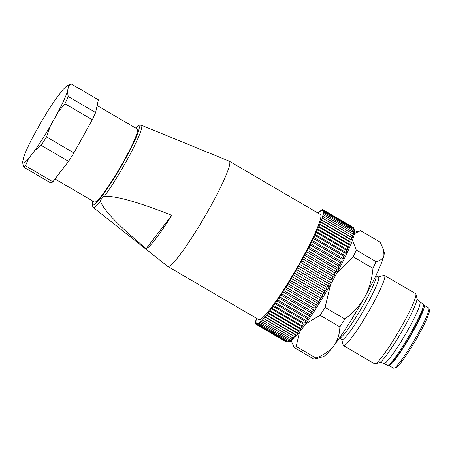 <?xml version="1.0" encoding="UTF-8"?>
<svg xmlns="http://www.w3.org/2000/svg" width="452" height="452" viewBox="0 0 452 452"><rect width="100%" height="100%" fill="white"/><g stroke="black" fill="none" stroke-linecap="round" stroke-linejoin="round"><path stroke-width="0.68" d="M354.43 233.627L360.487 230.656L380.245 242.204L383.675 250.244L383.963 255.323C383.234 258.465 380.601 260.572 376.058 261.64L356.3 250.097L352.503 240.181M383.68 250.244L384.172 252.171A60.952 6.752 120.3 0 1 383.963 255.323A60.952 6.752 120.3 0 1 364.719 297.083A60.952 6.752 120.3 0 1 333.712 345.853A60.952 6.752 120.3 0 1 323.039 356.764L314.05 359.182A67.727 7.503 120.3 0 0 315.942 358.052L296.184 346.503L299.506 332.079M353.893 228.463L354.526 230.944A64.342 7.13 120.3 0 1 354.306 234.272A64.342 7.13 120.3 0 1 324.231 295.258A64.342 7.13 120.3 0 1 289.998 341.35L286.986 342.141A66.371 7.356 120.3 0 1 286.975 342.141L256.753 324.479L257.561 323.542L257.386 324.31A66.371 7.356 -59.7 0 0 257.408 324.299L258.25 323.253L258.148 323.903A66.371 7.356 -59.7 0 0 258.171 323.892L259.064 322.745L259.036 323.276A66.371 7.356 -59.7 0 0 259.058 323.259L259.996 322.016L260.041 322.429A66.371 7.356 -59.7 0 0 260.07 322.406L261.047 321.073L261.166 321.366A66.371 7.356 -59.7 0 0 261.194 321.332L262.397 320.084A66.371 7.356 -59.7 0 0 262.431 320.05L263.742 318.598A66.371 7.356 -59.7 0 0 263.776 318.553L265.188 316.903A66.371 7.356 -59.7 0 0 265.228 316.858L266.731 315.01A66.371 7.356 -59.7 0 0 266.77 314.959L268.358 312.937A66.371 7.356 -59.7 0 0 268.403 312.88L270.076 310.677A66.371 7.356 -59.7 0 0 270.115 310.62L300.337 328.276A66.371 7.356 120.3 0 1 300.292 328.338L300.631 329.282L298.619 330.542A66.371 7.356 120.3 0 1 298.58 330.598L298.981 331.423L296.987 332.621A66.371 7.356 120.3 0 1 296.947 332.672L297.416 333.378L295.444 334.52A66.371 7.356 120.3 0 1 295.405 334.565L295.947 335.147L293.998 336.215A66.371 7.356 120.3 0 1 293.958 336.26L294.574 336.717L292.653 337.712A66.371 7.356 120.3 0 1 292.619 337.746L293.303 338.085L291.41 338.994A66.371 7.356 120.3 0 1 291.382 339.028L292.139 339.243L290.286 340.068A66.371 7.356 120.3 0 1 290.257 340.09L291.088 340.186L289.28 340.921A66.371 7.356 120.3 0 1 289.252 340.938L290.156 340.915L288.387 341.554A66.371 7.356 120.3 0 1 288.37 341.565L289.342 341.424L287.625 341.961A66.371 7.356 120.3 0 1 287.608 341.966L288.653 341.712M336.757 273.313L353.204 256.826A67.727 7.503 -59.7 0 0 356.3 250.097M353.204 256.826L372.962 268.375C372.002 279.229 369.256 288.8 364.719 297.083C360.091 305.315 353.47 312.62 344.859 318.999L325.101 307.45L330.576 284.421M376.058 261.64A67.727 7.503 120.3 0 1 372.962 268.375M344.859 318.999A67.727 7.503 120.3 0 1 339.864 326.858C339.621 334.39 337.571 340.718 333.712 345.853C329.751 350.916 323.83 354.984 315.942 358.052M305.642 323.898L320.106 315.31L339.864 326.858M320.106 315.31A67.727 7.503 -59.7 0 0 325.101 307.45M291.195 340.768L294.292 347.633L314.05 359.182M294.292 347.633A67.727 7.503 -59.7 0 0 296.184 346.503M353.916 228.853L323.694 211.191L323.14 211.672L323.592 210.485A66.371 7.356 -59.7 0 0 323.587 210.468L353.803 228.13A66.371 7.356 120.3 0 1 353.809 228.147L353.916 228.853A66.371 7.356 120.3 0 1 353.916 228.87L354.266 230.661L353.888 229.791A66.371 7.356 120.3 0 1 353.888 229.819L354.176 231.701L353.73 230.949A66.371 7.356 120.3 0 1 353.724 230.983L353.95 232.949L353.436 232.317A66.371 7.356 120.3 0 1 353.424 232.356L353.594 234.402L353.012 233.899A66.371 7.356 120.3 0 1 352.995 233.938L353.108 236.057L352.453 235.673A66.371 7.356 120.3 0 1 352.436 235.724L352.492 237.905L351.769 237.645A66.371 7.356 120.3 0 1 351.746 237.695L351.752 239.944L350.955 239.803A66.371 7.356 120.3 0 1 350.933 239.859L350.893 242.153L350.017 242.136A66.371 7.356 120.3 0 1 349.995 242.199L349.91 244.543L348.967 244.639A66.371 7.356 120.3 0 1 348.938 244.701L348.814 247.086L347.797 247.3A66.371 7.356 120.3 0 1 347.763 247.368L347.611 249.781L346.52 250.109A66.371 7.356 120.3 0 1 346.486 250.182L346.294 252.617L345.13 253.052A66.371 7.356 120.3 0 1 345.096 253.126L344.882 255.583L343.65 256.12A66.371 7.356 120.3 0 1 343.61 256.199L343.367 258.663L342.068 259.307A66.371 7.356 120.3 0 1 342.028 259.386L341.768 261.849L340.401 262.589A66.371 7.356 120.3 0 1 340.362 262.674L340.09 265.126L338.655 265.957A66.371 7.356 120.3 0 1 338.61 266.047L338.328 268.488L336.836 269.403A66.371 7.356 120.3 0 1 336.785 269.494L336.503 271.912L334.949 272.906A66.371 7.356 120.3 0 1 334.898 272.997L334.61 275.387L333 276.46A66.371 7.356 120.3 0 1 332.949 276.551L332.666 278.901L331 280.042A66.371 7.356 120.3 0 1 330.949 280.133L330.672 282.443L328.954 283.647A66.371 7.356 120.3 0 1 328.903 283.737L328.638 285.992L326.875 287.252A66.371 7.356 120.3 0 1 326.819 287.348L326.576 289.54L324.762 290.851A66.371 7.356 120.3 0 1 324.711 290.941L324.491 293.077L322.638 294.421A66.371 7.356 120.3 0 1 322.581 294.512L322.389 296.574L320.496 297.958A66.371 7.356 120.3 0 1 320.445 298.049L320.276 300.032L318.355 301.439A66.371 7.356 120.3 0 1 318.304 301.529L318.174 303.428L316.219 304.857A66.371 7.356 120.3 0 1 316.168 304.942L316.072 306.755L314.1 308.196A66.371 7.356 120.3 0 1 314.044 308.281L313.999 309.993L311.999 311.439A66.371 7.356 120.3 0 1 311.948 311.518L311.942 313.14L309.936 314.581A66.371 7.356 120.3 0 1 309.88 314.654L309.925 316.174L307.902 317.598A66.371 7.356 120.3 0 1 307.852 317.677L307.953 319.084L305.925 320.491A66.371 7.356 120.3 0 1 305.874 320.564L306.027 321.858L303.998 323.242A66.371 7.356 120.3 0 1 303.947 323.31L304.162 324.491L302.134 325.841A66.371 7.356 120.3 0 1 302.089 325.903L302.36 326.971L300.337 328.276M286.794 342.04L286.478 342.096A66.371 7.356 120.3 0 1 286.466 342.091L256.25 324.429L257.002 323.604L256.753 324.479A66.371 7.356 -59.7 0 0 256.77 324.479L286.986 342.141M353.436 232.317L323.22 214.655L322.858 214.779L323.502 213.321L353.724 230.983M323.22 214.655A66.371 7.356 120.3 0 1 323.208 214.694L353.424 232.356M353.012 233.899L322.502 216.231L323.208 214.694M322.79 216.231A66.371 7.356 120.3 0 1 322.779 216.276L352.995 233.938M353.108 236.057L322.016 217.887L322.779 216.271M352.453 235.673L322.016 217.887M352.492 237.905L321.406 219.734L322.219 218.062A66.371 7.356 -59.7 0 0 322.236 218.011M322.219 218.062L352.436 235.724M351.769 237.645L321.406 219.734M351.752 239.944L320.666 221.768L321.53 220.034A66.371 7.356 -59.7 0 0 321.547 219.983M321.53 220.034L351.746 237.695M350.955 239.803L320.734 222.141L320.666 221.768M350.893 242.153L319.801 223.983L320.711 222.198A66.371 7.356 -59.7 0 0 320.734 222.141M320.711 222.198L350.933 239.859M350.017 242.136L319.801 224.474L319.801 223.983M349.91 244.543L318.824 226.367L319.773 224.537A66.371 7.356 -59.7 0 0 319.801 224.474M319.773 224.537L349.995 242.199M348.967 244.639L318.745 226.977L318.824 226.367M348.814 247.086L317.728 228.91L318.716 227.04A66.371 7.356 -59.7 0 0 318.745 226.977M318.716 227.04L348.938 244.701M347.797 247.3L317.575 229.644L317.728 228.91M347.611 249.781L316.519 231.61L317.547 229.706A66.371 7.356 -59.7 0 0 317.575 229.644M317.547 229.706L347.763 247.368M346.52 250.109L316.298 232.447L316.519 231.61M346.294 252.617L315.202 234.447L316.264 232.52A66.371 7.356 -59.7 0 0 316.298 232.447M316.264 232.52L346.486 250.182M345.13 253.052L314.914 235.39L315.202 234.447M344.882 255.583L313.79 237.407L314.88 235.464A66.371 7.356 -59.7 0 0 314.914 235.39M314.88 235.464L345.096 253.126M343.65 256.12L313.428 238.458L313.79 237.407M343.367 258.663L312.281 240.492L313.389 238.537A66.371 7.356 -59.7 0 0 313.428 238.458M313.389 238.537L343.61 256.199M342.068 259.307L311.852 241.645L312.281 240.492M341.768 261.849L310.682 243.679L311.812 241.724A66.371 7.356 -59.7 0 0 311.852 241.645M311.812 241.724L342.028 259.386M340.401 262.589L310.185 244.927L310.682 243.679M340.09 265.126L308.998 246.956L310.14 245.012A66.371 7.356 -59.7 0 0 310.185 244.927M310.14 245.012L340.362 262.674M338.655 265.957L308.439 248.295L308.998 246.956M338.328 268.488L307.241 250.312L308.394 248.385A66.371 7.356 -59.7 0 0 308.439 248.295M308.394 248.385L338.61 266.047M336.836 269.403L306.614 251.741L307.241 250.312M336.503 271.912L305.411 253.736L306.569 251.832A66.371 7.356 -59.7 0 0 306.614 251.741M306.569 251.832L336.785 269.494M334.949 272.906L304.727 255.244L305.411 253.736M334.61 275.387L303.518 257.216L304.676 255.335A66.371 7.356 -59.7 0 0 304.727 255.244M304.676 255.335L334.898 272.997M333 276.46L302.778 258.798L303.518 257.216M332.666 278.901L301.574 260.731L302.727 258.889A66.371 7.356 -59.7 0 0 302.778 258.798M302.727 258.889L332.949 276.551M331 280.042L300.778 262.38L301.574 260.731M330.672 282.443L299.58 264.273L300.738 262.454A66.371 7.356 -59.7 0 0 300.778 262.38M300.733 262.465L330.949 280.133M328.954 283.647L298.732 265.985L299.58 264.273M328.638 285.992L297.546 267.821L298.682 266.075A66.371 7.356 -59.7 0 0 298.732 265.985M298.682 266.075L328.903 283.737M326.875 287.252L296.653 269.59L297.546 267.821M326.576 289.54L295.484 271.369L296.602 269.686A66.371 7.356 -59.7 0 0 296.653 269.59M296.602 269.686L326.819 287.348M324.762 290.851L294.546 273.189L295.484 271.369M324.491 293.077L293.399 274.901L294.495 273.279A66.371 7.356 -59.7 0 0 294.546 273.189M294.495 273.279L324.711 290.941M322.638 294.421L292.416 276.76L293.399 274.901M322.389 296.574L291.297 278.404L292.365 276.85A66.371 7.356 -59.7 0 0 292.416 276.76M292.365 276.85L322.581 294.512M320.496 297.958L290.28 280.296L291.297 278.404M320.276 300.032L289.19 281.862L290.224 280.387A66.371 7.356 -59.7 0 0 290.28 280.296M290.224 280.387L320.445 298.049M318.355 301.439L288.139 283.783L289.19 281.862M288.082 283.867L318.304 301.529M318.174 303.428L287.082 285.257L288.082 283.873M316.219 304.857L286.003 287.195L287.082 285.257M286.003 287.195A66.371 7.356 120.3 0 1 285.946 287.286L316.168 304.942M316.072 306.755L284.986 288.585L285.946 287.286M314.1 308.196L283.884 290.534L284.986 288.585M283.884 290.534A66.371 7.356 120.3 0 1 283.828 290.613L314.044 308.281M313.999 309.993L282.907 291.822L283.828 290.613M311.999 311.439L281.782 293.772L282.907 291.822M281.782 293.772A66.371 7.356 120.3 0 1 281.732 293.851L311.948 311.518M311.942 313.14L280.856 294.97L281.732 293.856M309.936 314.581L279.715 296.919L280.856 294.97M309.925 316.174L278.839 297.998L279.664 296.992A66.371 7.356 -59.7 0 0 279.715 296.919M279.664 296.992L309.88 314.654M307.902 317.598L277.686 299.936L278.839 297.998M307.953 319.084L276.861 300.913L277.635 300.015A66.371 7.356 -59.7 0 0 277.686 299.936M277.635 300.015L307.852 317.677M305.925 320.491L275.703 302.829L276.861 300.913M306.027 321.858L274.94 303.687L275.658 302.902A66.371 7.356 -59.7 0 0 275.703 302.829M275.658 302.902L305.874 320.564M303.998 323.242L273.776 305.58L274.94 303.687M304.162 324.491L273.07 306.32L273.731 305.648A66.371 7.356 -59.7 0 0 273.776 305.58M273.731 305.648L303.947 323.31M302.134 325.841L271.912 308.179L273.07 306.32M302.36 326.971L271.273 308.801L271.867 308.241A66.371 7.356 -59.7 0 0 271.912 308.179M271.867 308.241L302.089 325.903M271.273 308.801L270.115 310.62M270.076 310.677L300.292 328.338M300.631 329.282L269.539 311.112M298.619 330.542L268.403 312.88M268.358 312.937L298.58 330.598M298.981 331.423L267.889 313.253M296.987 332.621L266.77 314.959M266.731 315.01L296.947 332.672M297.416 333.378L266.33 315.208M295.444 334.52L265.228 316.858M265.188 316.903L295.405 334.565M295.947 335.147L264.855 316.976M293.998 336.215L263.776 318.553M263.742 318.598L293.958 336.26M294.574 336.717L263.482 318.547M292.653 337.712L262.431 320.05M262.397 320.084L292.619 337.746M291.41 338.994L261.194 321.332M261.166 321.366L291.382 339.028M290.286 340.068L260.07 322.406M260.041 322.429L290.257 340.09M289.28 340.921L259.058 323.259M259.036 323.276L289.252 340.938M288.387 341.554L258.171 323.892M258.148 323.903L288.37 341.565M257.391 324.304L287.608 341.966L257.408 324.299M286.478 342.096L256.261 324.434A66.371 7.356 -59.7 0 0 256.261 324.434L256.566 323.446L255.883 324.163L256.261 324.383M255.979 323.864L255.64 323.666L256.261 323.067L255.877 324.152A66.371 7.356 -59.7 0 0 255.883 324.163M255.634 323.649A66.371 7.356 -59.7 0 0 255.64 323.666L256.092 322.462L255.533 322.943L255.838 323.123M255.838 322.169L255.555 322.005L256.052 321.643L255.533 322.926A66.371 7.356 -59.7 0 0 255.533 322.943M255.555 322.005A66.371 7.356 120.3 0 1 255.561 321.977L256.143 320.604L255.719 320.847A66.371 7.356 120.3 0 1 255.725 320.813L256.369 319.355L256.013 319.474A66.371 7.356 120.3 0 1 256.018 319.44L256.527 318.332M323.587 210.468L322.965 211.067L323.349 209.982A66.371 7.356 -59.7 0 0 323.344 209.971L353.571 227.644A66.371 7.356 120.3 0 0 353.56 227.633L323.344 209.971L322.666 210.688L322.977 209.705L353.227 227.435M353.571 227.644L353.707 228.074M323.592 210.485L353.882 228.429M321.835 209.83A66.371 7.356 -59.7 0 0 321.824 209.835L320.976 210.881L321.078 210.231A66.371 7.356 -59.7 0 0 321.056 210.242L320.163 211.389L320.191 210.852A66.371 7.356 -59.7 0 0 320.169 210.875L319.231 212.118L319.185 211.7A66.371 7.356 -59.7 0 0 319.157 211.728L318.18 213.061L318.067 212.768A66.371 7.356 -59.7 0 0 318.033 212.796L317.897 212.994M321.078 210.231L321.366 210.4M321.841 209.83L322.157 210.016M321.841 209.824L321.671 210.592L322.462 209.655A66.371 7.356 -59.7 0 0 322.462 209.655L322.824 209.858M322.977 209.705A66.371 7.356 -59.7 0 0 322.965 209.7L322.231 210.53L322.474 209.655M353.888 229.791L323.672 212.129L323.18 212.491L323.7 211.208A66.371 7.356 -59.7 0 0 323.694 211.191L353.916 228.87M323.672 212.129A66.371 7.356 120.3 0 1 323.666 212.157L353.888 229.819M353.73 230.949L323.513 213.287L323.084 213.53L323.666 212.163M229.317 161.223L320.372 214.44A60.952 6.752 120.3 0 1 314.309 234.865A60.952 6.752 120.3 0 1 283.946 289.24A60.952 6.752 120.3 0 1 259.685 319.745A60.952 6.752 120.3 0 1 258.855 319.694L167.799 266.471A60.952 6.752 -59.7 0 0 191.196 238.633A60.952 6.752 -59.7 0 0 223.248 181.647A60.952 6.752 -59.7 0 0 229.317 161.223A60.952 6.752 -59.7 0 0 229.22 161.172L141.329 125.21A47.652 5.283 -59.7 0 1 136.668 141.21A47.652 5.283 -59.7 0 1 104.35 196.315C115.989 195.784 138.459 202.117 171.771 215.31A56.929 6.305 -59.7 0 1 146.239 248.606C119.577 226.751 104.305 211.022 100.434 201.422C99.892 200.626 103.231 196.258 104.35 196.315M92.796 201.061L92.151 205.27L93.242 207.485L167.709 266.409A60.952 6.752 -59.7 0 0 167.799 266.471M146.239 248.606L171.771 215.31M97.129 105.536L137.216 128.967A42.33 4.689 120.3 0 1 112.859 179.444A42.33 4.689 120.3 0 1 95.078 202.095A42.33 4.689 120.3 0 1 94.496 202.055L55.014 178.975M68.54 161.336L52.861 181.777A48.087 5.328 120.3 0 1 50.833 182.987L23.459 166.986A48.087 5.328 -59.7 0 0 25.487 165.777L28.504 158.669L34.787 150.482L41.16 145.335L68.54 161.336A48.087 5.328 120.3 0 0 71.196 157.228A48.087 5.328 120.3 0 0 73.885 152.929L46.511 136.922L50.347 126.001L57.726 112.706A44.697 4.955 -59.7 0 0 67.388 91.745L68.484 86.637A44.697 4.955 -59.7 0 0 66.851 86.066A44.697 4.955 -59.7 0 0 62.579 90.157L56.302 98.344A44.697 4.955 -59.7 0 0 40.736 122.825L33.358 136.12A44.697 4.955 -59.7 0 0 23.696 157.081L22.6 162.189A44.697 4.955 -59.7 0 0 28.504 158.669M68.484 86.637L70.987 83.801L98.361 99.807L95.621 112.542A48.087 5.328 120.3 0 1 92.304 119.746L73.885 152.929M52.861 181.777L25.487 165.777M34.787 150.482A44.697 4.955 -59.7 0 0 42.375 139.131A44.697 4.955 -59.7 0 0 50.347 126.001M22.6 162.189L23.459 166.986M70.987 83.801A48.087 5.328 -59.7 0 0 70.139 84.14L66.851 86.066M95.621 112.542L68.246 96.542L67.388 91.745M57.726 112.706L64.924 103.745A48.087 5.328 -59.7 0 0 68.246 96.542M64.924 103.745L92.304 119.746M41.16 145.335A48.087 5.328 -59.7 0 0 43.816 141.222A48.087 5.328 -59.7 0 0 46.511 136.922M339.362 338.107A36.233 4.017 -59.7 0 0 346.17 331.632A36.233 4.017 -59.7 0 0 367.21 297.834A36.233 4.017 -59.7 0 0 375.928 275.55L378.505 277.053A36.233 4.017 120.3 0 1 369.917 299.19A36.233 4.017 120.3 0 1 348.78 333.158A36.233 4.017 120.3 0 1 341.938 339.616L339.362 338.113M341.74 339.503L343.187 345.153A40.635 4.503 -59.7 0 0 343.492 345.627A40.635 4.503 -59.7 0 0 351.17 338.384A40.635 4.503 -59.7 0 0 374.872 300.286A40.635 4.503 -59.7 0 0 384.505 275.46A40.635 4.503 -59.7 0 0 383.94 275.426L378.313 276.94M384.505 275.46L415.591 293.63A40.635 4.503 120.3 0 1 415.896 294.099A40.635 4.503 120.3 0 1 404.952 320.349A40.635 4.503 120.3 0 1 382.262 356.555A40.635 4.503 120.3 0 1 375.143 363.832A40.635 4.503 120.3 0 1 374.584 363.798L343.492 345.627M419.795 301.97L423.202 303.959A35.555 3.938 120.3 0 1 414.772 325.683A35.555 3.938 120.3 0 1 394.031 359.018A35.555 3.938 120.3 0 1 387.313 365.357L383.912 363.368A35.555 3.938 -59.7 0 0 390.63 357.029A35.555 3.938 -59.7 0 0 411.371 323.694A35.555 3.938 -59.7 0 0 419.795 301.97L417.97 300.354L416.97 298.292A37.539 4.158 120.3 0 1 406.856 322.536A37.539 4.158 120.3 0 1 385.895 355.984A37.539 4.158 120.3 0 1 379.318 362.707L375.143 363.832M422.744 308.337A31.832 3.526 120.3 0 1 422.614 309.869A31.832 3.526 120.3 0 1 407.913 339.74A31.832 3.526 120.3 0 1 390.907 362.809M388.55 365.013A34.877 3.865 -59.7 0 0 388.822 365.448A34.877 3.865 -59.7 0 0 406.856 342.141A34.877 3.865 -59.7 0 0 424.162 307.428A34.877 3.865 -59.7 0 0 424.021 305.224A34.877 3.865 -59.7 0 0 423.501 305.202M424.021 305.224L428.671 307.942A34.877 3.865 120.3 0 1 428.931 308.343A34.877 3.865 120.3 0 1 428.812 310.145A34.877 3.865 120.3 0 1 412.506 343.209A34.877 3.865 120.3 0 1 393.952 368.199A34.877 3.865 120.3 0 1 393.466 368.165L388.822 365.448M428.931 308.343L429.4 310.179A33.527 3.712 120.3 0 1 429.287 311.908A33.527 3.712 120.3 0 1 413.614 343.689A33.527 3.712 120.3 0 1 395.777 367.708L393.952 368.199M93.242 207.485A47.652 5.283 -59.7 0 0 100.434 201.422M92.863 201.1A45.641 5.057 -59.7 0 0 106.107 190.371A45.641 5.057 -59.7 0 0 134.351 141.397A45.641 5.057 -59.7 0 0 135.583 128.012M354.611 232.232L360.035 230.774M135.515 127.972L139.216 125.204L141.329 125.21M379.318 362.707L381.607 362.572L383.912 363.368M416.97 298.292L415.896 294.099"/></g></svg>
